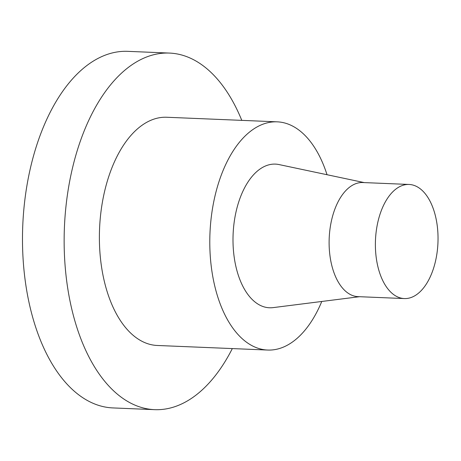 <?xml version="1.0" encoding="UTF-8"?>
<svg xmlns="http://www.w3.org/2000/svg" width="461" height="461" viewBox="0 0 461 461"><rect width="100%" height="100%" fill="white"/><g stroke="black" fill="none" stroke-linecap="round" stroke-linejoin="round"><path stroke-width="0.69" d="M232.321 348.579A178.447 97.709 -87.6 0 1 154.648 409.656L112.985 407.927A178.447 97.709 -87.6 0 1 24.675 276.393A178.447 97.709 -87.6 0 1 73.414 77.903A178.447 97.709 -87.6 0 1 127.778 51.344L169.435 53.073A178.447 97.709 -87.6 0 1 241.789 120.367M391.677 192.957A57.101 31.267 -87.6 0 1 409.074 184.458A57.101 31.267 -87.6 0 1 437.95 242.809A57.101 31.267 -87.6 0 1 404.343 298.567A57.101 31.267 -87.6 0 1 376.084 256.472A57.101 31.267 -87.6 0 1 391.677 192.957M409.074 184.458L362.801 182.539A57.101 31.267 92.4 0 0 345.404 191.038A57.101 31.267 92.4 0 0 329.805 254.553A57.101 31.267 92.4 0 0 358.064 296.648L404.343 298.567M359.505 296.705L273.091 307.62A71.893 39.369 -87.6 0 1 234.303 257.953A71.893 39.369 -87.6 0 1 253.515 174.811A71.893 39.369 -87.6 0 1 279.026 164.565L364.236 182.596M321.772 301.471A114.207 62.535 -87.6 0 1 267.708 350.049A114.207 62.535 -87.6 0 1 211.19 265.864A114.207 62.535 -87.6 0 1 242.377 138.836A114.207 62.535 -87.6 0 1 277.17 121.837A114.207 62.535 -87.6 0 1 327.028 174.725M267.708 350.049L157.305 345.473A114.207 62.535 -87.6 0 1 100.786 261.289A114.207 62.535 -87.6 0 1 131.979 134.255A114.207 62.535 -87.6 0 1 166.773 117.255L277.17 121.837M154.648 409.656A178.447 97.709 -87.6 0 1 66.332 278.121A178.447 97.709 -87.6 0 1 115.071 79.632A178.447 97.709 -87.6 0 1 169.435 53.073"/></g></svg>
